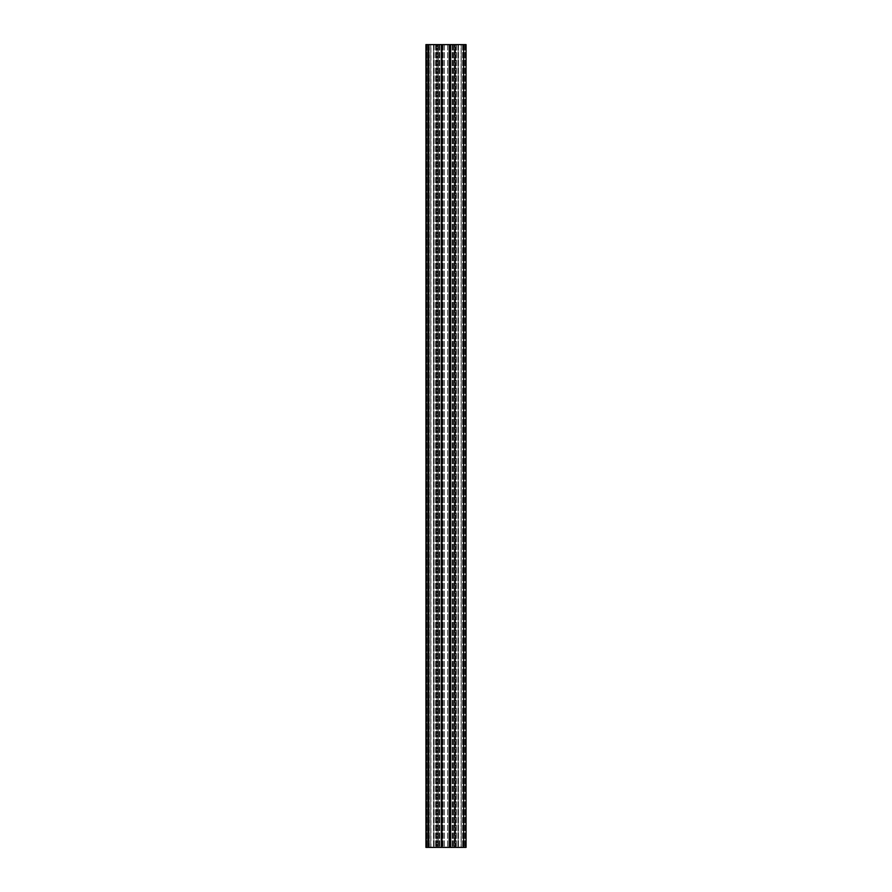 <?xml version="1.0" encoding="UTF-8"?>
<svg xmlns="http://www.w3.org/2000/svg" width="892" height="892" viewBox="0 0 892 892"><rect width="100%" height="100%" fill="white"/><g stroke="black" fill="none" stroke-linecap="round" stroke-linejoin="round"><path stroke-width="0.67" stroke-dasharray="4.46 3.34" d="M448.888 44.6L437.727 44.6L452.434 44.6L447.606 44.6L448.888 44.6L448.888 847.4L437.727 847.4L452.434 847.4L447.606 847.4L448.888 847.4L448.888 44.6M454.273 44.6L447.606 44.6L454.273 44.6L452.188 44.6L454.273 44.6L454.273 847.4L447.606 847.4L454.273 847.4L452.188 847.4L454.273 847.4L454.273 44.6M449.635 44.6L452.779 44.6L449.635 44.6L449.635 847.4L452.779 847.4L449.635 847.4L449.635 44.6M430.903 44.6L427.29 44.6L433.534 44.6L430.903 44.6L430.903 847.4L438.34 847.4L430.747 847.4L438.373 847.4L427.29 847.4L438.373 847.4L430.903 847.4L430.903 44.6M428.127 44.6L430.747 44.6L428.127 44.6L428.127 847.4L428.127 44.6M438.373 44.6L430.747 44.6L438.373 44.6L435.686 44.6L438.373 44.6L438.373 847.4L438.34 44.6M436.991 44.6L435.787 44.6L436.991 44.6L436.991 847.4L436.991 44.6M435.642 44.6L435.642 847.4L435.619 44.6M433.802 44.6L436.456 44.6L433.534 44.6L433.802 847.4L433.802 44.6M429.141 44.6L462.859 44.6L429.141 44.6L429.141 847.4L462.859 847.4L429.141 847.4L429.141 44.6M461.253 44.6L453.627 44.6L466.07 44.6L461.253 44.6L461.253 847.4L464.71 847.4L453.627 847.4L466.07 847.4L461.253 847.4L461.253 44.6M455.009 44.6L453.627 44.6L456.381 44.6L453.66 44.6L456.213 44.6L455.009 44.6L455.009 847.4L453.627 847.4L456.213 847.4L455.009 847.4L455.009 44.6M455.544 44.6L458.198 44.6L455.544 44.6L455.544 847.4L458.198 847.4L455.544 847.4L455.544 44.6M458.198 44.6L461.097 44.6L458.198 44.6L458.198 847.4L461.097 847.4L458.198 847.4L458.198 44.6M461.097 44.6L462.613 44.6L461.097 44.6L461.097 847.4L464.71 847.4L461.097 847.4L461.097 44.6M456.381 44.6L456.314 847.4L456.381 44.6M430.747 44.6L435.965 44.6L425.93 44.6L435.965 44.6L430.747 44.6L430.747 847.4L427.134 847.4L435.965 847.4L425.93 847.4L430.747 847.4L430.747 44.6M441.986 44.6L425.93 44.6L425.93 847.4L466.07 847.4L464.866 847.4L466.07 847.4L466.07 44.6L437.927 44.6L441.986 44.6L441.986 847.4L437.927 847.4L441.986 847.4L441.986 44.6L441.986 847.4M434.114 44.6L434.114 847.4L434.114 44.6M435.965 44.6L435.965 847.4L435.965 44.6M429.387 44.6L429.387 847.4L429.387 44.6M447.695 44.6L447.695 847.4L447.695 44.6M444.305 44.6L444.305 847.4L444.305 44.6M443.112 44.6L443.112 847.4L443.112 44.6M444.394 44.6L444.394 847.4L444.394 44.6M439.566 44.6L439.566 847.4L439.566 44.6M437.727 44.6L437.727 847.4L437.727 44.6M439.221 44.6L439.221 847.4L439.221 44.6M439.812 44.6L439.812 847.4L439.812 44.6M442.365 44.6L442.365 847.4L442.365 44.6M447.606 44.6L447.606 847.4L447.606 44.6M452.434 44.6L452.434 847.4L452.434 44.6M452.779 44.6L452.779 847.4L452.779 44.6M452.188 44.6L452.188 847.4L452.188 44.6M453.66 44.6L453.66 847.4L453.627 44.6M464.71 44.6L464.71 847.4L464.71 44.6M463.873 44.6L463.873 847.4L463.873 44.6M462.613 44.6L462.613 847.4L462.613 44.6M462.859 44.6L462.859 847.4L462.859 44.6M427.29 44.6L427.29 847.4L427.29 44.6M436.456 44.6L436.456 847.4L436.456 44.6M427.134 847.4L425.93 847.4L427.134 847.4L427.134 44.6L427.134 847.4M450.014 847.4L454.073 847.4L450.014 847.4L450.014 44.6M441.339 44.6L441.339 847.4M437.927 44.6L437.927 847.4L437.927 44.6M439.778 44.6L439.778 847.4L439.778 44.6M452.222 44.6L452.222 847.4L452.222 44.6M454.073 44.6L454.073 847.4L454.073 44.6M450.661 44.6L450.661 847.4M464.866 44.6L464.866 847.4L464.866 44.6M457.886 44.6L457.886 847.4L457.886 44.6M456.035 44.6L456.035 847.4L456.035 44.6M466.07 44.6L466.07 847.4L466.07 44.6M465.267 44.6L465.267 847.4L465.267 44.6M425.93 44.6L425.93 847.4M426.733 44.6L426.733 847.4L426.733 44.6M456.314 44.6L456.314 847.4L456.314 44.6M458.466 44.6L458.466 847.4L458.466 44.6M456.18 44.6L456.18 847.4L456.213 44.6M435.82 44.6L435.82 847.4L435.787 44.6M435.686 44.6L435.686 847.4L435.686 44.6M433.534 44.6L433.534 847.4L433.534 44.6M463.662 44.6L463.662 847.4M428.338 44.6L428.338 847.4"/><path stroke-width="1.34" d="M425.93 44.6L466.07 44.6L466.07 847.4L425.93 847.4L425.93 44.6L425.93 847.4M441.339 44.6L441.339 847.4M441.986 44.6L441.986 847.4M450.014 44.6L450.014 847.4M450.661 44.6L450.661 847.4M428.338 44.6L428.338 847.4M463.662 44.6L463.662 847.4"/></g></svg>
